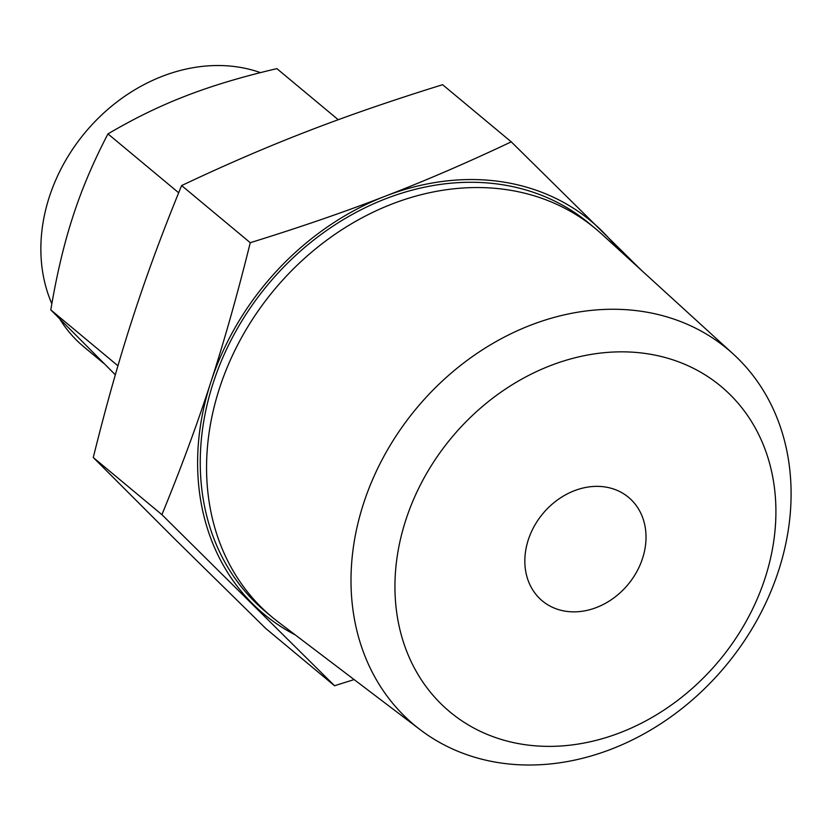 <?xml version="1.0" encoding="UTF-8"?>
<svg xmlns="http://www.w3.org/2000/svg" width="832" height="832" viewBox="0 0 832 832"><rect width="100%" height="100%" fill="white"/><g stroke="black" fill="none" stroke-linecap="round" stroke-linejoin="round"><path stroke-width="1.25" d="M420.347 729.83L278.179 621.941A252.73 207.813 -50.2 0 1 272.147 617.146L265.834 611.884A252.73 207.813 -50.2 0 1 235.633 331.625A252.73 207.813 -50.2 0 1 503.173 184.85A252.73 207.813 -50.2 0 1 589.233 223.434L595.546 228.696A252.73 207.813 -50.2 0 1 601.359 233.75L733.221 354.006A244.67 201.198 -50.2 0 1 754.624 624.354A244.67 201.198 -50.2 0 1 497.817 762.528A244.67 201.198 -50.2 0 1 420.347 729.83A244.67 201.198 -50.2 0 1 383.105 457.798A244.67 201.198 -50.2 0 1 644.28 311.75A244.67 201.198 -50.2 0 1 733.221 354.006M617.25 248.248A255.663 210.236 129.8 0 0 602.212 231.254A255.663 210.236 129.8 0 0 504.057 182.146A255.663 210.236 129.8 0 0 385.393 196.144A255.663 210.236 129.8 0 0 210.725 382.543A255.663 210.236 129.8 0 0 252.855 604.063A255.663 210.236 129.8 0 0 295.318 634.941M272.147 617.146A252.73 207.813 -50.2 0 1 241.946 336.887A252.73 207.813 -50.2 0 1 509.486 190.112A252.73 207.813 -50.2 0 1 595.546 228.696M354.13 679.578L334.537 685.745L161.907 514.654C180.835 468.603 197.111 424.57 210.725 382.543C224.297 340.912 237.474 294.299 250.266 242.705C300.082 227.271 345.124 211.744 385.393 196.144C425.412 180.721 467.366 162.625 511.254 141.856L641.389 270.254M511.254 141.856L442.614 84.708C392.808 100.152 347.766 115.669 307.486 131.279C267.467 146.702 225.514 164.788 181.626 185.567L250.266 242.705M181.626 185.567C162.698 231.608 146.422 275.652 132.808 317.678C119.236 359.31 106.059 405.922 93.267 457.506L161.907 514.654M93.267 457.506L174.949 539.198L265.897 628.597L334.537 685.745M648.825 353.995A211.806 174.169 129.8 0 0 405.808 520.021A211.806 174.169 129.8 0 0 522.028 744.224A211.806 174.169 129.8 0 0 765.045 578.209A211.806 174.169 129.8 0 0 648.825 353.995M565.261 611.177A67.371 55.401 -50.2 0 1 542.318 600.891A67.371 55.401 -50.2 0 1 534.269 526.178A67.371 55.401 -50.2 0 1 605.592 487.042A67.371 55.401 -50.2 0 1 628.534 497.328A67.371 55.401 -50.2 0 1 636.584 572.042A67.371 55.401 -50.2 0 1 565.261 611.177M117.946 365.799L50.794 309.889L115.326 374.806M178.682 192.774L107.973 133.9C93.392 161.762 81.702 189.301 72.925 216.518C64.085 243.537 56.711 274.664 50.794 309.889M260.468 72.623A165.454 136.053 129.8 0 0 239.179 67.205A165.454 136.053 129.8 0 0 81.994 136.396A165.454 136.053 129.8 0 0 51.844 303.784M60.029 319.405A165.454 136.053 129.8 0 0 83.793 346.778L103.667 363.314M338.239 119.725L276.869 68.64C242.31 76.69 212.004 85.769 185.962 95.888C159.952 105.882 133.952 118.56 107.973 133.9"/></g></svg>
